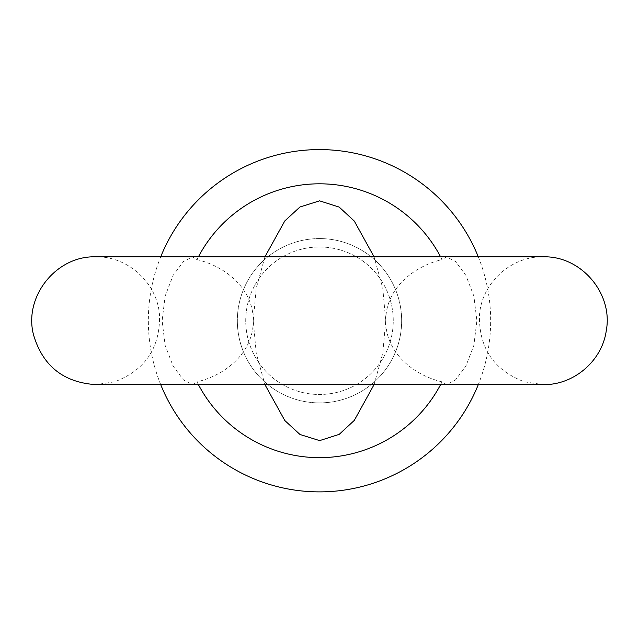 <?xml version="1.0" encoding="UTF-8"?>
<svg xmlns="http://www.w3.org/2000/svg" width="639" height="639" viewBox="0 0 639 639"><rect width="100%" height="100%" fill="white"/><g stroke="black" fill="none" stroke-linecap="round" stroke-linejoin="round"><path stroke-width="0.48" stroke-dasharray="3.19 2.4" d="M319.5 238.571A82.159 82.159 0 0 1 390.653 361.81A82.159 82.159 0 0 1 248.347 361.81A82.159 82.159 0 0 1 319.5 238.571A82.159 82.159 0 0 1 390.653 361.81A82.159 82.159 0 0 1 248.347 361.81A82.159 82.159 0 0 1 319.5 238.571M319.5 246.973A73.757 73.757 0 0 1 383.376 357.608A73.757 73.757 0 0 1 255.624 357.608A73.757 73.757 0 0 1 319.5 246.973A73.757 73.757 0 0 1 383.376 357.608A73.757 73.757 0 0 1 255.624 357.608A73.757 73.757 0 0 1 319.5 246.973M478.284 256.83A171.164 171.164 0 0 1 478.284 384.63M160.716 384.63A171.164 171.164 0 0 1 160.716 256.83M374.063 384.63L382.753 353.319L385.732 320.73L382.777 288.277L374.063 256.83M264.937 256.83L256.223 288.261L253.268 320.73L256.247 353.335L264.937 384.63M440.591 256.83A136.914 136.914 0 0 1 442.02 259.626L446.541 256.83L455.519 261.519L465.855 275.321L473.874 296.121L476.878 320.706L473.882 345.308L465.855 366.139L455.527 379.933L446.541 384.63L442.02 381.834A136.914 136.914 0 0 1 440.591 384.63M198.41 384.63A136.914 136.914 0 0 1 196.98 381.834L192.459 384.63L183.481 379.941L173.145 366.139L165.126 345.34L162.122 320.746L165.118 296.153L173.145 275.321L183.473 261.527L192.459 256.83L196.98 259.626A136.914 136.914 0 0 1 198.41 256.83M442.02 381.834C414.064 375.389 385.573 353 385.732 320.73C385.613 288.341 414.12 266.08 442.02 259.626M196.98 259.626C224.936 266.072 253.427 288.461 253.268 320.73C253.387 353.119 224.88 375.381 196.98 381.834M192.459 384.63L95.85 384.63L114.533 381.834C144.909 370.316 159.918 348.311 159.558 315.826C157.817 283.508 128.207 256.087 95.85 256.83L192.459 256.83M446.541 384.63L543.15 384.63L524.467 381.834C494.091 370.316 479.082 348.311 479.442 315.826C481.183 283.508 510.793 256.087 543.15 256.83L446.541 256.83"/><path stroke-width="0.96" d="M160.716 256.83A171.164 171.164 0 0 1 478.284 256.83M478.284 384.63A171.164 171.164 0 0 1 160.716 384.63M374.063 256.83L354.286 221.046L339.197 207.092L319.596 200.846L299.947 206.996L284.794 220.942L264.937 256.83M264.937 384.63L284.826 420.55L299.995 434.488L319.636 440.614L339.205 434.36L354.294 420.398L374.063 384.63M198.41 256.83A136.914 136.914 0 0 1 440.591 256.83M440.591 384.63A136.914 136.914 0 0 1 198.41 384.63M95.85 256.83L95.85 256.83C56.392 255.464 23.515 296.568 33.508 334.764C42.693 365.883 63.477 382.505 95.85 384.63L543.15 384.63C573.71 385.245 602.146 360.923 606.275 330.635C613.336 293.437 581.003 255.624 543.15 256.83L95.85 256.83"/></g></svg>
